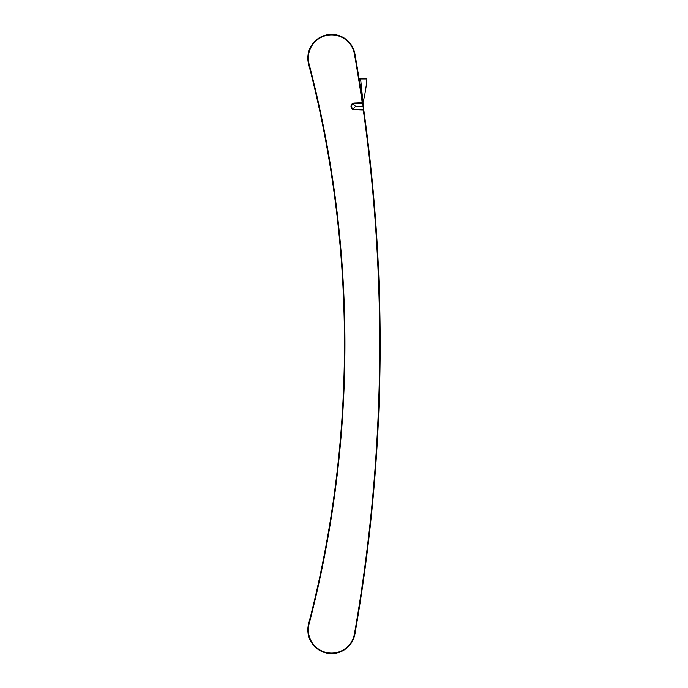 <?xml version="1.0" encoding="UTF-8"?>
<svg xmlns="http://www.w3.org/2000/svg" width="688" height="688" viewBox="0 0 688 688"><rect width="100%" height="100%" fill="white"/><g stroke="black" fill="none" stroke-linecap="round" stroke-linejoin="round"><path stroke-width="1.03" d="M373.653 196.372L378.529 270.117L373.653 196.372M374.625 480.172L374.263 484.576M361.32 93.276L360.847 90.162M359.858 83.764L361.406 93.835M362.301 99.837L362.395 100.482M358.783 77.022L358.611 75.947A1678.316 1678.316 0 0 0 354.913 54.017A1678.316 1678.316 0 0 1 362.722 102.71A0.473 0.473 0 0 1 362.266 103.252L354.225 103.535A2.847 2.847 0 0 0 351.482 106.373A2.847 2.847 0 0 0 354.225 109.22L363.307 109.538A0.473 0.473 0 0 1 363.754 109.942L360.598 78.905L358.603 78.389M366.446 78.389L359.007 78.389L366.446 78.389L366.919 78.905L360.598 78.905L359.067 78.793L358.938 77.968M363.281 106.58L363.058 105.006M365.001 118.964L364.872 118.009L365.001 118.964M358.276 614.135L358.362 613.593M355.92 628.187L356.264 626.218M355.025 633.381L355.309 631.756M361.355 594.518L361.501 593.572L361.355 594.518M365.044 568.735L364.915 569.69M363.608 108.876L363.144 106.64L363.307 109.538A0.473 0.473 0 0 1 363.754 109.942L363.307 109.538M364.666 116.496L364.52 115.438M364.322 113.976L364.219 113.253M378.529 417.883L380.154 344L378.529 417.883M358.818 610.763L359.041 609.379M359.377 607.315L359.79 604.649M360.022 603.195L360.194 602.103M359.747 604.941L359.549 606.197L359.747 604.941M369.533 532.581L369.714 530.904M370.049 527.92L370.153 526.956M370.17 526.827L370.058 527.851M369.705 531.016L369.92 529.072M369.37 533.974L369.318 534.421M369.241 535.075L369.525 532.641L369.241 535.075M372.096 508.269L372.268 506.523M372.715 501.922L372.664 502.421M372.251 506.695L372.105 508.251M371.959 509.688L371.374 515.518M371.847 510.78L371.959 509.731M363.058 582.977L363.479 580.053M363.72 578.307L363.849 577.378M367.409 550.46L367.323 551.14M366.42 558.303L366.334 558.983M366.403 558.398L366.3 559.232M369.172 535.711L368.777 535.23L369.172 535.746L368.777 535.23L369.172 535.746L368.777 535.23L369.172 535.746L368.777 535.23L369.172 535.746L368.777 535.23L369.172 535.746L368.777 535.23L369.172 535.746L369.361 534.043M372.414 505.044L372.105 508.226M364.107 575.581L364.348 573.818M364.545 572.382L364.683 571.41M364.692 571.298L364.554 572.321M363.247 581.661L363.711 578.359M363.539 579.58L363.694 578.505M370.135 527.171L370.325 525.374M370.402 524.703L370.669 522.252M371.623 513.05L371.873 510.591M364.322 574.033L364.133 575.366M364.124 575.46L363.892 577.12M363.685 578.556L363.488 579.958M369.688 156.855L369.86 158.412M370.204 161.499L370.144 160.94M369.817 157.948L369.68 156.735M372.07 179.482L372.38 182.647M371.83 176.997L371.933 178.029M372.526 184.152L372.604 184.977M372.629 185.244L372.69 185.846M372.69 185.812L372.647 185.373M372.638 185.278L372.535 184.195M366.799 555.336L366.601 556.867M366.274 559.421L366.412 558.355M367.194 552.223L367.315 551.26M367.014 553.625L366.807 555.259M367.297 136.654L367.366 137.204M366.988 134.134L366.162 127.701L365.775 128.226L366.162 127.701L365.775 128.226L366.162 127.701L366.988 134.134M366.773 132.431L366.575 130.901M366.386 129.464L366.283 128.647M369.602 531.962L369.705 531.05M369.895 529.347L369.714 530.947M363.505 579.864L363.29 581.351M363.058 582.968L363.273 581.455M372.234 181.073L372.182 180.548M372.389 182.741L372.079 179.534M372.234 181.133L372.389 182.716M370.024 159.848L370.118 160.682M366.781 132.509L366.979 134.1M367.16 135.536L367.254 136.301M363.84 110.553L363.926 111.138M364.322 113.967L364.21 113.202L364.313 113.959M371.916 177.865L371.984 178.596M371.623 174.95L371.374 172.482M370.041 159.96L371.898 177.676M369.869 158.421L369.499 155.187M366.248 128.364L366.171 127.762L366.248 128.364M366.566 130.866L366.455 129.972M331.083 34.409L331.556 34.4L331.083 34.409A23.719 23.719 0 0 1 331.556 34.4A23.719 23.719 0 0 0 331.083 34.409M354.449 633.897L354.913 633.983A1678.316 1678.316 0 0 0 363.754 109.942L364.313 113.907L363.754 109.942A1678.316 1678.316 0 0 1 354.913 633.983A23.719 23.719 0 0 1 328.546 653.411A23.719 23.719 0 0 1 307.846 629.881L307.846 630.363L307.846 629.881A23.719 23.719 0 0 1 308.611 623.904A1110.578 1110.578 0 0 0 308.611 64.096A23.719 23.719 0 0 1 307.846 57.637A23.719 23.719 0 0 0 307.846 58.119L307.846 57.637L307.846 58.119A23.719 23.719 0 0 1 329.5 34.486A23.719 23.719 0 0 1 354.913 54.017A1678.316 1678.316 0 0 1 362.722 102.71L354.208 103.054A3.32 3.32 0 0 0 351 106.373A3.32 3.32 0 0 0 354.208 109.693L363.29 110.011A1677.843 1677.843 0 0 1 354.449 633.915A23.237 23.237 0 0 1 321.459 650.814A23.237 23.237 0 0 1 309.067 624.025L308.611 623.904A1110.578 1110.578 0 0 0 308.611 64.096A23.719 23.719 0 0 1 329.5 34.486A23.719 23.719 0 0 1 354.913 54.017A1678.316 1678.316 0 0 1 358.611 75.947M331.556 653.6L331.083 653.591L331.556 653.6A23.719 23.719 0 0 1 331.083 653.591A23.719 23.719 0 0 0 331.556 653.6M355.748 626.682L356.212 626.484M351.645 105.402L353.641 103.613L362.266 103.252L363.195 106.021M354.208 103.054L354.225 103.535C353.168 103.664 353.632 104.61 355.627 106.373C353.641 108.119 353.176 109.074 354.225 109.22L352.574 108.618L351.645 107.337M351.568 107.096L351.482 106.365M308.611 623.904A23.719 23.719 0 0 0 307.846 630.363A23.719 23.719 0 0 1 308.611 623.904M363.668 578.703L363.169 582.16M362.671 585.617L361.725 592.033M354.225 109.22L354.208 109.693M362.266 103.252L362.249 102.779A1677.843 1677.843 0 0 0 354.449 54.103L354.913 54.017M363.144 106.64L363.066 106.115L355.627 106.373L363.144 106.64M363.255 101.428A142.519 142.519 89.4 0 0 366.919 78.905M309.067 624.025A1111.051 1111.051 0 0 0 309.067 63.975L308.611 64.096M309.067 63.975A23.237 23.237 0 0 1 329.543 34.959A23.237 23.237 0 0 1 354.449 54.103M363.298 106.7L363.384 107.302M362.722 102.71L362.722 102.71A0.473 0.473 0 0 1 362.335 103.243M362.137 98.694L361.544 94.72M363.049 104.98L363.238 106.279M362.748 102.89L362.567 101.635M363.565 108.558L363.66 109.272M363.419 107.577L363.35 107.079M352.574 104.129L351.835 104.989M351.688 107.448L352.574 108.618M351.62 105.488L351.499 106.021M353.073 103.819L353.641 103.613M353.073 108.936L353.641 109.134M372.062 179.379L371.761 176.326L371.374 176.842L371.761 176.326L371.374 176.842L371.761 176.326L371.95 178.218M371.374 176.842L371.761 176.326L371.374 176.842M362.559 101.609L362.172 102.142L362.619 101.987M368.751 152.538L369.138 152.014L368.751 152.538M369.499 155.135L369.439 154.619M369.224 152.77L369.146 152.039M371.391 510.917L371.787 511.433M363.212 581.91L362.069 589.754M361.501 593.572L363.238 581.695M369.25 535.015L369.301 534.567M358.388 610.514L358.775 611.056L358.388 610.514M366.48 557.856L366.799 555.302M366.188 560.066L366.592 556.919L366.188 560.066M370.041 528.04L370.161 526.922M371.855 510.763L371.916 510.135M365.775 128.226L366.162 127.701L365.775 128.226M366.36 129.206L366.162 127.701"/></g></svg>

